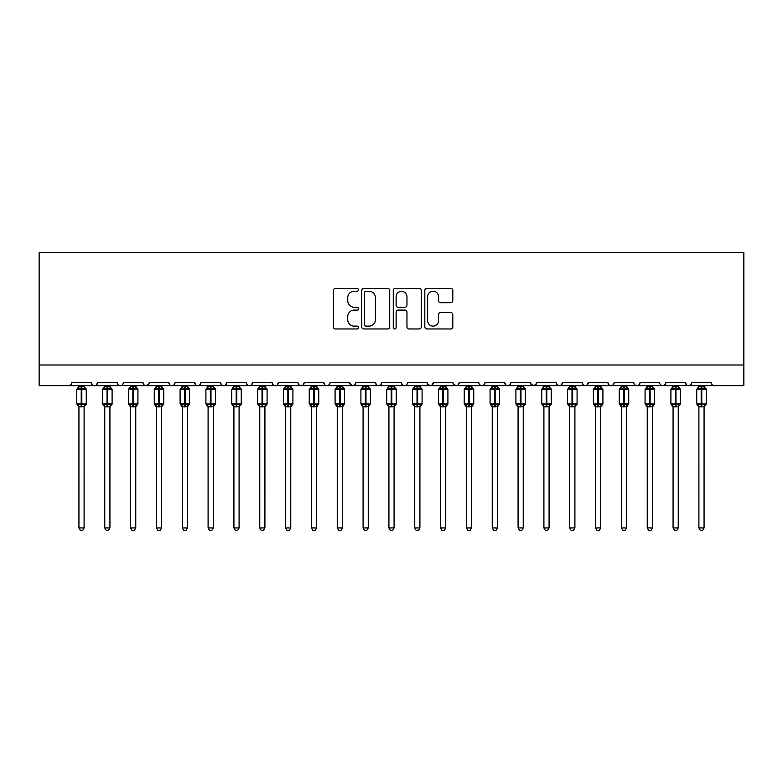 <?xml version="1.0" encoding="UTF-8"?>
<svg xmlns="http://www.w3.org/2000/svg" width="783" height="783" viewBox="0 0 783 783"><rect width="100%" height="100%" fill="white"/><g stroke="black" fill="none" stroke-linecap="round" stroke-linejoin="round"><path stroke-width="1.17" d="M358.438 289.818A1.419 1.419 0 0 0 357.019 288.398L335.467 288.398A2.026 2.026 0 0 0 333.431 290.424L333.431 326.942A2.026 2.026 0 0 0 335.467 328.968L357.019 328.968A1.419 1.419 0 0 0 358.438 327.548A1.419 1.419 0 0 0 357.019 326.129L354.229 326.129A6.489 6.489 0 0 1 347.74 319.64L347.74 316.596A6.489 6.489 0 0 1 354.229 310.097L357.019 310.097A1.419 1.419 0 0 0 358.438 308.678A1.419 1.419 0 0 0 357.019 307.259L354.229 307.259A6.489 6.489 0 0 1 347.74 300.77L347.74 297.726A6.489 6.489 0 0 1 354.229 291.237L357.019 291.237A1.419 1.419 0 0 0 358.438 289.818M450.783 302.698A2.026 2.026 0 0 0 452.809 300.672L452.809 290.424A2.026 2.026 0 0 0 450.783 288.398L426.843 288.398A2.026 2.026 0 0 0 424.817 290.424L424.817 326.942A2.026 2.026 0 0 0 426.843 328.968L450.783 328.968A2.026 2.026 0 0 0 452.809 326.942L452.809 314.56A2.026 2.026 0 0 0 450.783 312.534L440.535 312.534A2.026 2.026 0 0 0 438.509 314.56L438.509 320.697A5.422 5.422 0 0 1 433.087 326.129A5.422 5.422 0 0 1 427.655 320.697L427.655 296.659A5.422 5.422 0 0 1 433.087 291.237A5.422 5.422 0 0 1 438.509 296.659L438.509 300.672A2.026 2.026 0 0 0 440.535 302.698L450.783 302.698M39.15 364.995L743.85 364.995L743.85 252.371L39.15 252.371L39.15 385.667L68.601 385.667C70.245 385.716 71.273 384.688 71.703 382.564L91.327 382.564L92.463 384.962M389.728 290.424A2.026 2.026 0 0 0 387.693 288.398L363.762 288.398A2.026 2.026 0 0 0 361.736 290.424L361.736 326.942A2.026 2.026 0 0 0 363.762 328.968L387.693 328.968A2.026 2.026 0 0 0 389.728 326.942L389.728 290.424M395.307 288.398L419.238 288.398A2.026 2.026 0 0 1 421.264 290.424L421.264 326.942A2.026 2.026 0 0 1 419.238 328.968L409 328.968A2.026 2.026 0 0 1 406.964 326.942L406.964 312.133A2.026 2.026 0 0 0 404.938 310.097L398.146 310.097A2.026 2.026 0 0 0 396.11 312.133L396.11 327.548A1.419 1.419 0 0 1 394.691 328.968A1.419 1.419 0 0 1 393.272 327.548L393.272 290.424A2.026 2.026 0 0 1 395.307 288.398M68.601 385.667C70.245 385.716 71.273 384.688 71.703 382.564A3.103 3.103 0 0 1 68.601 385.667L94.43 385.667C92.785 385.716 91.758 384.688 91.327 382.564A3.103 3.103 0 0 0 94.43 385.667A3.103 3.103 0 0 0 97.532 382.564L117.166 382.564A3.103 3.103 0 0 0 120.259 385.667A3.103 3.103 0 0 0 123.362 382.564L142.995 382.564A3.103 3.103 0 0 0 146.098 385.667A3.103 3.103 0 0 0 149.191 382.564L168.825 382.564A3.103 3.103 0 0 0 171.927 385.667A3.103 3.103 0 0 0 175.03 382.564L194.664 382.564A3.103 3.103 0 0 0 197.756 385.667A3.103 3.103 0 0 0 200.859 382.564L220.493 382.564A3.103 3.103 0 0 0 223.595 385.667A3.103 3.103 0 0 0 226.688 382.564L246.322 382.564A3.103 3.103 0 0 0 249.425 385.667A3.103 3.103 0 0 0 252.527 382.564L272.151 382.564A3.103 3.103 0 0 0 275.254 385.667A3.103 3.103 0 0 0 278.356 382.564L297.99 382.564A3.103 3.103 0 0 0 301.083 385.667A3.103 3.103 0 0 0 304.186 382.564L323.819 382.564A3.103 3.103 0 0 0 326.922 385.667A3.103 3.103 0 0 0 330.015 382.564L349.649 382.564A3.103 3.103 0 0 0 352.751 385.667A3.103 3.103 0 0 0 355.854 382.564L375.488 382.564A3.103 3.103 0 0 0 378.581 385.667A3.103 3.103 0 0 0 381.683 382.564L401.317 382.564A3.103 3.103 0 0 0 404.419 385.667A3.103 3.103 0 0 0 407.512 382.564L427.146 382.564A3.103 3.103 0 0 0 430.249 385.667A3.103 3.103 0 0 0 433.351 382.564L452.985 382.564A3.103 3.103 0 0 0 456.078 385.667A3.103 3.103 0 0 0 459.181 382.564L478.814 382.564A3.103 3.103 0 0 0 481.917 385.667A3.103 3.103 0 0 0 485.01 382.564L504.644 382.564A3.103 3.103 0 0 0 507.746 385.667A3.103 3.103 0 0 0 510.849 382.564L530.473 382.564A3.103 3.103 0 0 0 533.575 385.667A3.103 3.103 0 0 0 536.678 382.564L556.312 382.564A3.103 3.103 0 0 0 559.405 385.667A3.103 3.103 0 0 0 562.507 382.564L582.141 382.564A3.103 3.103 0 0 0 585.244 385.667A3.103 3.103 0 0 0 588.336 382.564L607.97 382.564A3.103 3.103 0 0 0 611.073 385.667A3.103 3.103 0 0 0 614.175 382.564L633.809 382.564A3.103 3.103 0 0 0 636.902 385.667A3.103 3.103 0 0 0 640.005 382.564L659.638 382.564A3.103 3.103 0 0 0 662.741 385.667A3.103 3.103 0 0 0 665.834 382.564L685.468 382.564A3.103 3.103 0 0 0 688.57 385.667A3.103 3.103 0 0 0 691.673 382.564L711.297 382.564A3.103 3.103 0 0 0 714.399 385.667C712.755 385.716 711.727 384.688 711.297 382.564M691.673 382.564L691.095 384.365M96.397 384.962L97.532 382.564C97.112 384.688 96.074 385.716 94.43 385.667L688.57 385.667C686.926 385.716 685.888 384.688 685.468 382.564L686.603 384.962M665.834 382.564L664.708 384.962L662.741 385.667L660.744 384.933M640.005 382.564L638.869 384.962L636.902 385.667L634.905 384.933M614.175 382.564L613.598 384.365M613.069 384.933L611.073 385.667C609.428 385.716 608.391 384.688 607.97 382.564L609.105 384.962M588.336 382.564L587.211 384.962M587.24 384.933L585.244 385.667C583.599 385.716 582.562 384.688 582.141 382.564L583.276 384.962M562.507 382.564L561.372 384.962M561.401 384.933L559.405 385.667C557.76 385.716 556.733 384.688 556.312 382.564L556.889 384.365M536.678 382.564L535.543 384.962M530.473 382.564L531.608 384.962M504.644 382.564L505.779 384.962L507.746 385.667L509.743 384.933M485.01 382.564L483.874 384.962L481.917 385.667L479.92 384.933M453.318 383.964L456.078 385.667C457.722 385.716 458.76 384.688 459.181 382.564L458.045 384.962M433.351 382.564L432.216 384.962M427.146 382.564L428.281 384.962M401.317 382.564L402.452 384.962M381.683 382.564L380.548 384.962M375.488 382.564L376.613 384.962M355.854 382.564L354.719 384.962M349.649 382.564L350.784 384.962M328.919 384.933L326.922 385.667C325.278 385.716 324.24 384.688 323.819 382.564L324.955 384.962M299.096 384.933L301.083 385.667C302.727 385.716 303.765 384.688 304.186 382.564L303.05 384.962M272.151 382.564C272.582 384.688 273.61 385.716 275.254 385.667C276.898 385.716 277.936 384.688 278.356 382.564L277.221 384.962M246.322 382.564C246.743 384.688 247.78 385.716 249.425 385.667C251.069 385.716 252.097 384.688 252.527 382.564L251.392 384.962M221.599 384.933L223.595 385.667C225.24 385.716 226.267 384.688 226.688 382.564L225.563 384.962M220.493 382.564L221.628 384.962M195.789 384.962L194.664 382.564C195.084 384.688 196.112 385.716 197.756 385.667C199.401 385.716 200.438 384.688 200.859 382.564L199.724 384.962M169.96 384.962L168.825 382.564C169.245 384.688 170.283 385.716 171.927 385.667C173.572 385.716 174.609 384.688 175.03 382.564L173.895 384.962M148.858 383.964L146.098 385.667C144.454 385.716 143.416 384.688 142.995 382.564L144.131 384.962M743.85 364.995L743.85 385.667L688.57 385.667L690.567 384.933M117.166 382.564C117.587 384.688 118.615 385.716 120.259 385.667C121.903 385.716 122.941 384.688 123.362 382.564M349.991 383.964L352.751 385.667L354.748 384.933M376.584 384.933L378.581 385.667L380.577 384.933M402.423 384.933L404.419 385.667C406.064 385.716 407.091 384.688 407.512 382.564M427.489 383.964L430.249 385.667L432.245 384.933M530.815 383.964L533.575 385.667L536.345 383.964M365.994 291.237A1.419 1.419 0 0 0 364.575 292.656L364.575 324.71A1.419 1.419 0 0 0 365.994 326.129L368.93 326.129A6.489 6.489 0 0 0 375.429 319.64L375.429 297.726A6.489 6.489 0 0 0 368.93 291.237L365.994 291.237M406.964 296.767A5.422 5.422 0 0 0 401.542 291.335A5.422 5.422 0 0 0 396.11 296.767L396.11 305.233A2.026 2.026 0 0 0 398.146 307.259L404.938 307.259A2.026 2.026 0 0 0 406.964 305.233L406.964 296.767M78.936 527.948L84.094 527.948L82.548 530.629L80.483 530.629L78.936 527.948L78.936 406.661A2.271 2.163 180 0 0 77.742 404.762L78.183 404.106L81.207 404.831L81.207 403.901L81.823 403.901L81.823 388.505L84.848 389.229L85.592 388.466A1.037 1.037 0 0 1 86.267 389.435L76.763 389.435L76.763 403.901L81.207 403.901L81.207 388.505L78.183 389.229L77.742 388.564A2.271 2.163 -0 0 0 78.936 386.655L84.104 386.763L84.094 385.667M84.094 527.948L84.104 406.563L81.207 406.876L81.207 404.831L81.823 404.831L81.823 403.901L86.267 403.901A1.037 1.037 0 0 1 85.592 404.87L84.094 407.003M84.094 406.671L84.094 406.661A2.271 2.163 180 0 1 85.288 404.762L84.848 404.106L81.823 404.831L81.823 406.876M81.207 406.876L78.936 406.661M78.936 385.667L78.936 386.675M78.926 386.763L78.183 389.229L78.926 386.763M84.848 389.229L84.104 386.763M84.104 406.563L84.848 404.106M78.926 406.563L78.183 404.106M104.765 527.948L109.933 527.948L108.377 530.629L106.312 530.629L104.765 527.948L104.765 406.661A2.271 2.163 180 0 0 103.571 404.762L104.012 404.106L107.036 404.831L107.036 403.901L107.653 403.901L107.653 388.505L110.677 389.229L111.421 388.466A1.037 1.037 0 0 1 112.096 389.435L102.593 389.435L102.593 403.901L107.036 403.901L107.036 388.505L104.012 389.229L103.571 388.564A2.271 2.163 -0 0 0 104.765 386.655L109.933 386.763L109.933 385.667M109.933 527.948L109.933 406.563L107.036 406.876L107.036 404.831L107.653 404.831L107.653 403.901L112.096 403.901A1.037 1.037 0 0 1 111.421 404.87L109.933 407.003M109.933 406.671L109.933 406.661A2.271 2.163 180 0 1 111.127 404.762L110.677 404.106L107.653 404.831L107.653 406.876M107.036 406.876L104.765 406.661M104.765 385.667L104.765 386.675M104.765 386.763L104.012 389.229L104.765 386.763M110.677 389.229L109.933 386.763M109.933 406.563L110.677 404.106M104.765 406.563L104.012 404.106M130.595 527.948L135.762 527.948L134.206 530.629L132.151 530.629L130.595 527.948L130.595 406.661A2.271 2.163 180 0 0 129.401 404.762L129.851 404.106L132.865 404.831L132.865 403.901L133.492 403.901L133.492 388.505L136.516 389.229L137.25 388.466A1.037 1.037 0 0 1 137.935 389.435L128.422 389.435L128.422 403.901L132.865 403.901L132.865 388.505L129.851 389.229L129.401 388.564A2.271 2.163 -0 0 0 130.595 386.655L135.762 386.763L135.762 385.667M135.762 527.948L135.762 406.563L132.865 406.876L132.865 404.831L133.492 404.831L133.492 403.901L137.935 403.901A1.037 1.037 0 0 1 137.25 404.87L135.762 407.003M135.762 406.671L135.762 406.661A2.271 2.163 180 0 1 136.956 404.762L136.516 404.106L133.492 404.831L133.492 406.876M132.865 406.876L130.595 406.661M130.595 385.667L130.595 386.675M130.595 386.763L129.851 389.229L130.595 386.763M136.516 389.229L135.762 386.763M135.762 406.563L136.516 404.106M130.595 406.563L129.851 404.106M156.424 527.948L161.592 527.948L160.045 530.629L157.98 530.629L156.424 527.948L156.424 406.661A2.271 2.163 180 0 0 155.23 404.762L155.68 404.106L158.704 404.831L158.704 403.901L159.321 403.901L159.321 388.505L162.345 389.229L163.089 388.466A1.037 1.037 0 0 1 163.764 389.435L154.261 389.435L154.261 403.901L158.704 403.901L158.704 388.505L155.68 389.229L155.23 388.564A2.271 2.163 -0 0 0 156.424 386.655L161.592 386.763L161.592 385.667M161.592 527.948L161.592 406.563L158.704 406.876L158.704 404.831L159.321 404.831L159.321 403.901L163.764 403.901A1.037 1.037 0 0 1 163.089 404.87L161.592 407.003M161.592 406.671L161.592 406.661A2.271 2.163 180 0 1 162.786 404.762L162.345 404.106L159.321 404.831L159.321 406.876M158.704 406.876L156.424 406.661M156.424 385.667L156.424 386.675M156.424 386.763L155.68 389.229L156.424 386.763M162.345 389.229L161.592 386.763M161.592 406.563L162.345 404.106M156.424 406.563L155.68 404.106M182.263 527.948L187.431 527.948L185.874 530.629L183.809 530.629L182.263 527.948L182.263 406.661A2.271 2.163 180 0 0 181.069 404.762L181.509 404.106L184.534 404.831L184.534 403.901L185.15 403.901L185.15 388.505L188.174 389.229L188.918 388.466A1.037 1.037 0 0 1 189.594 389.435L180.09 389.435L180.09 403.901L184.534 403.901L184.534 388.505L181.509 389.229L181.069 388.564A2.271 2.163 -0 0 0 182.263 386.655L187.431 386.763L187.431 385.667M187.431 527.948L187.431 406.563L184.534 406.876L184.534 404.831L185.15 404.831L185.15 403.901L189.594 403.901A1.037 1.037 0 0 1 188.918 404.87L187.431 407.003M187.431 406.671L187.431 406.661A2.271 2.163 180 0 1 188.625 404.762L188.174 404.106L185.15 404.831L185.15 406.876M184.534 406.876L182.263 406.661M182.263 385.667L182.263 386.675M182.263 386.763L181.509 389.229L182.263 386.763M188.174 389.229L187.431 386.763M187.431 406.563L188.174 404.106M182.263 406.563L181.509 404.106M208.092 527.948L213.26 527.948L211.704 530.629L209.638 530.629L208.092 527.948L208.092 406.661A2.271 2.163 180 0 0 206.898 404.762L207.338 404.106L210.363 404.831L210.363 403.901L210.989 403.901L210.989 388.505L214.004 389.229L214.748 388.466A1.037 1.037 0 0 1 215.433 389.435L205.919 389.435L205.919 403.901L210.363 403.901L210.363 388.505L207.338 389.229L206.898 388.564A2.271 2.163 -0 0 0 208.092 386.655L213.26 386.763L213.26 385.667M213.26 527.948L213.26 406.563L210.363 406.876L210.363 404.831L210.989 404.831L210.989 403.901L215.433 403.901A1.037 1.037 0 0 1 214.748 404.87L213.26 407.003M213.26 406.671L213.26 406.661A2.271 2.163 180 0 1 214.454 404.762L214.004 404.106L210.989 404.831L210.989 406.876M210.363 406.876L208.092 406.661M208.092 385.667L208.092 386.675M208.092 386.763L207.338 389.229L208.092 386.763M214.004 389.229L213.26 386.763M213.26 406.563L214.004 404.106M208.092 406.563L207.338 404.106M233.921 527.948L239.089 527.948L237.543 530.629L235.477 530.629L233.921 527.948L233.921 406.661A2.271 2.163 180 0 0 232.727 404.762L233.177 404.106L236.202 404.831L236.202 403.901L236.818 403.901L236.818 388.505L239.843 389.229L240.587 388.466A1.037 1.037 0 0 1 241.262 389.435L231.758 389.435L231.758 403.901L236.202 403.901L236.202 388.505L233.177 389.229L232.727 388.564A2.271 2.163 -0 0 0 233.921 386.655L239.089 386.763L239.089 385.667M239.089 527.948L239.089 406.563L236.202 406.876L236.202 404.831L236.818 404.831L236.818 403.901L241.262 403.901A1.037 1.037 0 0 1 240.587 404.87L239.089 407.003M239.089 406.671L239.089 406.661A2.271 2.163 180 0 1 240.283 404.762L239.843 404.106L236.818 404.831L236.818 406.876M236.202 406.876L233.921 406.661M233.921 385.667L233.921 386.675M233.921 386.763L233.177 389.229L233.921 386.763M239.843 389.229L239.089 386.763M239.089 406.563L239.843 404.106M233.921 406.563L233.177 404.106M259.76 527.948L264.918 527.948L263.372 530.629L261.307 530.629L259.76 527.948L259.76 406.661A2.271 2.163 180 0 0 258.566 404.762L259.007 404.106L262.031 404.831L262.031 403.901L262.648 403.901L262.648 388.505L265.672 389.229L266.416 388.466A1.037 1.037 0 0 1 267.091 389.435L257.587 389.435L257.587 403.901L262.031 403.901L262.031 388.505L259.007 389.229L258.566 388.564A2.271 2.163 -0 0 0 259.76 386.655L264.928 386.763L264.918 385.667M264.918 527.948L264.928 406.563L262.031 406.876L262.031 404.831L262.648 404.831L262.648 403.901L267.091 403.901A1.037 1.037 0 0 1 266.416 404.87L264.918 407.003M264.918 406.671L264.918 406.661A2.271 2.163 180 0 1 266.112 404.762L265.672 404.106L262.648 404.831L262.648 406.876M262.031 406.876L259.76 406.661M259.76 385.667L259.76 386.675M259.75 386.763L259.007 389.229L259.75 386.763M265.672 389.229L264.928 386.763M264.928 406.563L265.672 404.106M259.75 406.563L259.007 404.106M285.589 527.948L290.757 527.948L289.201 530.629L287.136 530.629L285.589 527.948L285.589 406.661A2.271 2.163 180 0 0 284.395 404.762L284.836 404.106L287.86 404.831L287.86 403.901L288.477 403.901L288.477 388.505L291.501 389.229L292.245 388.466A1.037 1.037 0 0 1 292.92 389.435L283.417 389.435L283.417 403.901L287.86 403.901L287.86 388.505L284.836 389.229L284.395 388.564A2.271 2.163 -0 0 0 285.589 386.655L290.757 386.763L290.757 385.667M290.757 527.948L290.757 406.563L287.86 406.876L287.86 404.831L288.477 404.831L288.477 403.901L292.92 403.901A1.037 1.037 0 0 1 292.245 404.87L290.757 407.003M290.757 406.671L290.757 406.661A2.271 2.163 180 0 1 291.951 404.762L291.501 404.106L288.477 404.831L288.477 406.876M287.86 406.876L285.589 406.661M285.589 385.667L285.589 386.675M285.589 386.763L284.836 389.229L285.589 386.763M291.501 389.229L290.757 386.763M290.757 406.563L291.501 404.106M285.589 406.563L284.836 404.106M311.419 527.948L316.586 527.948L315.04 530.629L312.975 530.629L311.419 527.948L311.419 406.661A2.271 2.163 180 0 0 310.225 404.762L310.675 404.106L313.689 404.831L313.689 403.901L314.316 403.901L314.316 388.505L317.34 389.229L318.074 388.466A1.037 1.037 0 0 1 318.759 389.435L309.246 389.435L309.246 403.901L313.689 403.901L313.689 388.505L310.675 389.229L310.225 388.564A2.271 2.163 -0 0 0 311.419 386.655L316.586 386.763L316.586 385.667M316.586 527.948L316.586 406.563L313.689 406.876L313.689 404.831L314.316 404.831L314.316 403.901L318.759 403.901A1.037 1.037 0 0 1 318.074 404.87L316.586 407.003M316.586 406.671L316.586 406.661A2.271 2.163 180 0 1 317.781 404.762L317.34 404.106L314.316 404.831L314.316 406.876M313.689 406.876L311.419 406.661M311.419 385.667L311.419 386.675M311.419 386.763L310.675 389.229L311.419 386.763M317.34 389.229L316.586 386.763M316.586 406.563L317.34 404.106M311.419 406.563L310.675 404.106M337.248 527.948L342.416 527.948L340.869 530.629L338.804 530.629L337.248 527.948L337.248 406.661A2.271 2.163 180 0 0 336.064 404.762L336.504 404.106L339.528 404.831L339.528 403.901L340.145 403.901L340.145 388.505L343.169 389.229L343.913 388.466A1.037 1.037 0 0 1 344.589 389.435L335.085 389.435L335.085 403.901L339.528 403.901L339.528 388.505L336.504 389.229L336.064 388.564A2.271 2.163 -0 0 0 337.248 386.655L342.425 386.763L342.416 385.667M342.416 527.948L342.425 406.563L339.528 406.876L339.528 404.831L340.145 404.831L340.145 403.901L344.589 403.901A1.037 1.037 0 0 1 343.913 404.87L342.416 407.003M342.416 406.671L342.416 406.661A2.271 2.163 180 0 1 343.61 404.762L343.169 404.106L340.145 404.831L340.145 406.876M339.528 406.876L337.248 406.661M337.248 385.667L337.248 386.675M337.248 386.763L336.504 389.229L337.248 386.763M343.169 389.229L342.425 386.763M342.425 406.563L343.169 404.106M337.248 406.563L336.504 404.106M363.087 527.948L368.255 527.948L366.698 530.629L364.633 530.629L363.087 527.948L363.087 406.661A2.271 2.163 180 0 0 361.893 404.762L362.333 404.106L365.358 404.831L365.358 403.901L365.974 403.901L365.974 388.505L368.999 389.229L369.742 388.466A1.037 1.037 0 0 1 370.418 389.435L360.914 389.435L360.914 403.901L365.358 403.901L365.358 388.505L362.333 389.229L361.893 388.564A2.271 2.163 -0 0 0 363.087 386.655L368.255 386.763L368.255 385.667M368.255 527.948L368.255 406.563L365.358 406.876L365.358 404.831L365.974 404.831L365.974 403.901L370.418 403.901A1.037 1.037 0 0 1 369.742 404.87L368.255 407.003M368.255 406.671L368.255 406.661A2.271 2.163 180 0 1 369.449 404.762L368.999 404.106L365.974 404.831L365.974 406.876M365.358 406.876L363.087 406.661M363.087 385.667L363.087 386.675M363.087 386.763L362.333 389.229L363.087 386.763M368.999 389.229L368.255 386.763M368.255 406.563L368.999 404.106M363.087 406.563L362.333 404.106M388.916 527.948L394.084 527.948L392.528 530.629L390.472 530.629L388.916 527.948L388.916 406.661A2.271 2.163 180 0 0 387.722 404.762L388.162 404.106L391.187 404.831L391.187 403.901L391.813 403.901L391.813 388.505L394.838 389.229L395.572 388.466A1.037 1.037 0 0 1 396.257 389.435L386.743 389.435L386.743 403.901L391.187 403.901L391.187 388.505L388.162 389.229L387.722 388.564A2.271 2.163 -0 0 0 388.916 386.655L394.084 386.763L394.084 385.667M394.084 527.948L394.084 406.563L391.187 406.876L391.187 404.831L391.813 404.831L391.813 403.901L396.257 403.901A1.037 1.037 0 0 1 395.572 404.87L394.084 407.003M394.084 406.671L394.084 406.661A2.271 2.163 180 0 1 395.278 404.762L394.838 404.106L391.813 404.831L391.813 406.876M391.187 406.876L388.916 406.661M388.916 385.667L388.916 386.675M388.916 386.763L388.162 389.229L388.916 386.763M394.838 389.229L394.084 386.763M394.084 406.563L394.838 404.106M388.916 406.563L388.162 404.106M414.745 527.948L419.913 527.948L418.367 530.629L416.302 530.629L414.745 527.948L414.745 406.661A2.271 2.163 180 0 0 413.551 404.762L414.001 404.106L417.026 404.831L417.026 403.901L417.642 403.901L417.642 388.505L420.667 389.229L421.411 388.466A1.037 1.037 0 0 1 422.086 389.435L412.582 389.435L412.582 403.901L417.026 403.901L417.026 388.505L414.001 389.229L413.551 388.564A2.271 2.163 -0 0 0 414.745 386.655L419.913 386.763L419.913 385.667M419.913 527.948L419.913 406.563L417.026 406.876L417.026 404.831L417.642 404.831L417.642 403.901L422.086 403.901A1.037 1.037 0 0 1 421.411 404.87L419.913 407.003M419.913 406.671L419.913 406.661A2.271 2.163 180 0 1 421.107 404.762L420.667 404.106L417.642 404.831L417.642 406.876M417.026 406.876L414.745 406.661M414.745 385.667L414.745 386.675M414.745 386.763L414.001 389.229L414.745 386.763M420.667 389.229L419.913 386.763M419.913 406.563L420.667 404.106M414.745 406.563L414.001 404.106M440.584 527.948L445.752 527.948L444.196 530.629L442.131 530.629L440.584 527.948L440.584 406.661A2.271 2.163 180 0 0 439.39 404.762L439.831 404.106L442.855 404.831L442.855 403.901L443.472 403.901L443.472 388.505L446.496 389.229L447.24 388.466A1.037 1.037 0 0 1 447.915 389.435L438.411 389.435L438.411 403.901L442.855 403.901L442.855 388.505L439.831 389.229L439.39 388.564A2.271 2.163 -0 0 0 440.584 386.655L445.752 386.763L445.752 385.667M445.752 527.948L445.752 406.563L442.855 406.876L442.855 404.831L443.472 404.831L443.472 403.901L447.915 403.901A1.037 1.037 0 0 1 447.24 404.87L445.752 407.003M445.752 406.671L445.752 406.661A2.271 2.163 180 0 1 446.936 404.762L446.496 404.106L443.472 404.831L443.472 406.876M442.855 406.876L440.584 406.661M440.584 385.667L440.584 386.675M440.575 386.763L439.831 389.229L440.575 386.763M446.496 389.229L445.752 386.763M445.752 406.563L446.496 404.106M440.575 406.563L439.831 404.106M466.414 527.948L471.581 527.948L470.025 530.629L467.96 530.629L466.414 527.948L466.414 406.661A2.271 2.163 180 0 0 465.219 404.762L465.66 404.106L468.684 404.831L468.684 403.901L469.311 403.901L469.311 388.505L472.325 389.229L473.069 388.466A1.037 1.037 0 0 1 473.754 389.435L464.241 389.435L464.241 403.901L468.684 403.901L468.684 388.505L465.66 389.229L465.219 388.564A2.271 2.163 -0 0 0 466.414 386.655L471.581 386.763L471.581 385.667M471.581 527.948L471.581 406.563L468.684 406.876L468.684 404.831L469.311 404.831L469.311 403.901L473.754 403.901A1.037 1.037 0 0 1 473.069 404.87L471.581 407.003M471.581 406.671L471.581 406.661A2.271 2.163 180 0 1 472.775 404.762L472.325 404.106L469.311 404.831L469.311 406.876M468.684 406.876L466.414 406.661M466.414 385.667L466.414 386.675M466.414 386.763L465.66 389.229L466.414 386.763M472.325 389.229L471.581 386.763M471.581 406.563L472.325 404.106M466.414 406.563L465.66 404.106M492.243 527.948L497.411 527.948L495.864 530.629L493.799 530.629L492.243 527.948L492.243 406.661A2.271 2.163 180 0 0 491.049 404.762L491.499 404.106L494.523 404.831L494.523 403.901L495.14 403.901L495.14 388.505L498.164 389.229L498.908 388.466A1.037 1.037 0 0 1 499.583 389.435L490.08 389.435L490.08 403.901L494.523 403.901L494.523 388.505L491.499 389.229L491.049 388.564A2.271 2.163 -0 0 0 492.243 386.655L497.411 386.763L497.411 385.667M497.411 527.948L497.411 406.563L494.523 406.876L494.523 404.831L495.14 404.831L495.14 403.901L499.583 403.901A1.037 1.037 0 0 1 498.908 404.87L497.411 407.003M497.411 406.671L497.411 406.661A2.271 2.163 180 0 1 498.605 404.762L498.164 404.106L495.14 404.831L495.14 406.876M494.523 406.876L492.243 406.661M492.243 385.667L492.243 386.675M492.243 386.763L491.499 389.229L492.243 386.763M498.164 389.229L497.411 386.763M497.411 406.563L498.164 404.106M492.243 406.563L491.499 404.106M518.082 527.948L523.24 527.948L521.693 530.629L519.628 530.629L518.082 527.948L518.082 406.661A2.271 2.163 180 0 0 516.888 404.762L517.328 404.106L520.352 404.831L520.352 403.901L520.969 403.901L520.969 388.505L523.993 389.229L524.737 388.466A1.037 1.037 0 0 1 525.413 389.435L515.909 389.435L515.909 403.901L520.352 403.901L520.352 388.505L517.328 389.229L516.888 388.564A2.271 2.163 -0 0 0 518.082 386.655L523.25 386.763L523.24 385.667M523.24 527.948L523.25 406.563L520.352 406.876L520.352 404.831L520.969 404.831L520.969 403.901L525.413 403.901A1.037 1.037 0 0 1 524.737 404.87L523.24 407.003M523.24 406.671L523.24 406.661A2.271 2.163 180 0 1 524.434 404.762L523.993 404.106L520.969 404.831L520.969 406.876M520.352 406.876L518.082 406.661M518.082 385.667L518.082 386.675M518.072 386.763L517.328 389.229L518.072 386.763M523.993 389.229L523.25 386.763M523.25 406.563L523.993 404.106M518.072 406.563L517.328 404.106M543.911 527.948L549.079 527.948L547.523 530.629L545.457 530.629L543.911 527.948L543.911 406.661A2.271 2.163 180 0 0 542.717 404.762L543.157 404.106L546.182 404.831L546.182 403.901L546.798 403.901L546.798 388.505L549.823 389.229L550.566 388.466A1.037 1.037 0 0 1 551.242 389.435L541.738 389.435L541.738 403.901L546.182 403.901L546.182 388.505L543.157 389.229L542.717 388.564A2.271 2.163 -0 0 0 543.911 386.655L549.079 386.763L549.079 385.667M549.079 527.948L549.079 406.563L546.182 406.876L546.182 404.831L546.798 404.831L546.798 403.901L551.242 403.901A1.037 1.037 0 0 1 550.566 404.87L549.079 407.003M549.079 406.671L549.079 406.661A2.271 2.163 180 0 1 550.273 404.762L549.823 404.106L546.798 404.831L546.798 406.876M546.182 406.876L543.911 406.661M543.911 385.667L543.911 386.675M543.911 386.763L543.157 389.229L543.911 386.763M549.823 389.229L549.079 386.763M549.079 406.563L549.823 404.106M543.911 406.563L543.157 404.106M569.74 527.948L574.908 527.948L573.362 530.629L571.296 530.629L569.74 527.948L569.74 406.661A2.271 2.163 180 0 0 568.546 404.762L568.996 404.106L572.011 404.831L572.011 403.901L572.637 403.901L572.637 388.505L575.662 389.229L576.396 388.466A1.037 1.037 0 0 1 577.081 389.435L567.567 389.435L567.567 403.901L572.011 403.901L572.011 388.505L568.996 389.229L568.546 388.564A2.271 2.163 -0 0 0 569.74 386.655L574.908 386.763L574.908 385.667M574.908 527.948L574.908 406.563L572.011 406.876L572.011 404.831L572.637 404.831L572.637 403.901L577.081 403.901A1.037 1.037 0 0 1 576.396 404.87L574.908 407.003M574.908 406.671L574.908 406.661A2.271 2.163 180 0 1 576.102 404.762L575.662 404.106L572.637 404.831L572.637 406.876M572.011 406.876L569.74 406.661M569.74 385.667L569.74 386.675M569.74 386.763L568.996 389.229L569.74 386.763M575.662 389.229L574.908 386.763M574.908 406.563L575.662 404.106M569.74 406.563L568.996 404.106M595.569 527.948L600.737 527.948L599.191 530.629L597.126 530.629L595.569 527.948L595.569 406.661A2.271 2.163 180 0 0 594.375 404.762L594.826 404.106L597.85 404.831L597.85 403.901L598.466 403.901L598.466 388.505L601.491 389.229L602.235 388.466A1.037 1.037 0 0 1 602.91 389.435L593.406 389.435L593.406 403.901L597.85 403.901L597.85 388.505L594.826 389.229L594.375 388.564A2.271 2.163 -0 0 0 595.569 386.655L600.737 386.763L600.737 385.667M600.737 527.948L600.737 406.563L597.85 406.876L597.85 404.831L598.466 404.831L598.466 403.901L602.91 403.901A1.037 1.037 0 0 1 602.235 404.87L600.737 407.003M600.737 406.671L600.737 406.661A2.271 2.163 180 0 1 601.931 404.762L601.491 404.106L598.466 404.831L598.466 406.876M597.85 406.876L595.569 406.661M595.569 385.667L595.569 386.675M595.569 386.763L594.826 389.229L595.569 386.763M601.491 389.229L600.737 386.763M600.737 406.563L601.491 404.106M595.569 406.563L594.826 404.106M621.408 527.948L626.576 527.948L625.02 530.629L622.955 530.629L621.408 527.948L621.408 406.661A2.271 2.163 180 0 0 620.214 404.762L620.655 404.106L623.679 404.831L623.679 403.901L624.296 403.901L624.296 388.505L627.32 389.229L628.064 388.466A1.037 1.037 0 0 1 628.739 389.435L619.236 389.435L619.236 403.901L623.679 403.901L623.679 388.505L620.655 389.229L620.214 388.564A2.271 2.163 -0 0 0 621.408 386.655L626.576 386.763L626.576 385.667M626.576 527.948L626.576 406.563L623.679 406.876L623.679 404.831L624.296 404.831L624.296 403.901L628.739 403.901A1.037 1.037 0 0 1 628.064 404.87L626.576 407.003M626.576 406.671L626.576 406.661A2.271 2.163 180 0 1 627.77 404.762L627.32 404.106L624.296 404.831L624.296 406.876M623.679 406.876L621.408 406.661M621.408 385.667L621.408 386.675M621.408 386.763L620.655 389.229L621.408 386.763M627.32 389.229L626.576 386.763M626.576 406.563L627.32 404.106M621.408 406.563L620.655 404.106M647.238 527.948L652.405 527.948L650.849 530.629L648.794 530.629L647.238 527.948L647.238 406.661A2.271 2.163 180 0 0 646.044 404.762L646.484 404.106L649.508 404.831L649.508 403.901L650.135 403.901L650.135 388.505L653.149 389.229L653.893 388.466A1.037 1.037 0 0 1 654.578 389.435L645.065 389.435L645.065 403.901L649.508 403.901L649.508 388.505L646.484 389.229L646.044 388.564A2.271 2.163 -0 0 0 647.238 386.655L652.405 386.763L652.405 385.667M652.405 527.948L652.405 406.563L649.508 406.876L649.508 404.831L650.135 404.831L650.135 403.901L654.578 403.901A1.037 1.037 0 0 1 653.893 404.87L652.405 407.003M652.405 406.671L652.405 406.661A2.271 2.163 180 0 1 653.599 404.762L653.149 404.106L650.135 404.831L650.135 406.876M649.508 406.876L647.238 406.661M647.238 385.667L647.238 386.675M647.238 386.763L646.484 389.229L647.238 386.763M653.149 389.229L652.405 386.763M652.405 406.563L653.149 404.106M647.238 406.563L646.484 404.106M673.067 527.948L678.235 527.948L676.688 530.629L674.623 530.629L673.067 527.948L673.067 406.661A2.271 2.163 180 0 0 671.873 404.762L672.323 404.106L675.347 404.831L675.347 403.901L675.964 403.901L675.964 388.505L678.988 389.229L679.732 388.466A1.037 1.037 0 0 1 680.407 389.435L670.904 389.435L670.904 403.901L675.347 403.901L675.347 388.505L672.323 389.229L671.873 388.564A2.271 2.163 -0 0 0 673.067 386.655L678.235 386.763L678.235 385.667M678.235 527.948L678.235 406.563L675.347 406.876L675.347 404.831L675.964 404.831L675.964 403.901L680.407 403.901A1.037 1.037 0 0 1 679.732 404.87L678.235 407.003M678.235 406.671L678.235 406.661A2.271 2.163 180 0 1 679.429 404.762L678.988 404.106L675.964 404.831L675.964 406.876M675.347 406.876L673.067 406.661M673.067 385.667L673.067 386.675M673.067 386.763L672.323 389.229L673.067 386.763M678.988 389.229L678.235 386.763M678.235 406.563L678.988 404.106M673.067 406.563L672.323 404.106M698.906 527.948L704.064 527.948L702.517 530.629L700.452 530.629L698.906 527.948L698.906 406.661A2.271 2.163 180 0 0 697.712 404.762L698.152 404.106L701.177 404.831L701.177 403.901L701.793 403.901L701.793 388.505L704.817 389.229L705.561 388.466A1.037 1.037 0 0 1 706.237 389.435L696.733 389.435L696.733 403.901L701.177 403.901L701.177 388.505L698.152 389.229L697.712 388.564A2.271 2.163 -0 0 0 698.906 386.655L704.074 386.763L704.064 385.667M704.064 527.948L704.074 406.563L701.177 406.876L701.177 404.831L701.793 404.831L701.793 403.901L706.237 403.901A1.037 1.037 0 0 1 705.561 404.87L704.064 407.003M704.064 406.671L704.064 406.661A2.271 2.163 180 0 1 705.258 404.762L704.817 404.106L701.793 404.831L701.793 406.876M701.177 406.876L698.906 406.661M698.906 385.667L698.906 386.675M698.896 386.763L698.152 389.229L698.896 386.763M704.817 389.229L704.074 386.763M704.074 406.563L704.817 404.106M698.896 406.563L698.152 404.106M81.823 386.459L81.823 388.505L81.207 388.505L81.207 386.459M85.288 388.564A2.271 2.163 -0 0 1 84.094 386.655M107.653 386.459L107.653 388.505L107.036 388.505L107.036 386.459M111.127 388.564A2.271 2.163 -0 0 1 109.933 386.655M133.492 386.459L133.492 388.505L132.865 388.505L132.865 386.459M136.956 388.564A2.271 2.163 -0 0 1 135.762 386.655M159.321 386.459L159.321 388.505L158.704 388.505L158.704 386.459M162.786 388.564A2.271 2.163 -0 0 1 161.592 386.655M185.15 386.459L185.15 388.505L184.534 388.505L184.534 386.459M188.625 388.564A2.271 2.163 -0 0 1 187.431 386.655M210.989 386.459L210.989 388.505L210.363 388.505L210.363 386.459M214.454 388.564A2.271 2.163 -0 0 1 213.26 386.655M236.818 386.459L236.818 388.505L236.202 388.505L236.202 386.459M240.283 388.564A2.271 2.163 -0 0 1 239.089 386.655M262.648 386.459L262.648 388.505L262.031 388.505L262.031 386.459M266.112 388.564A2.271 2.163 -0 0 1 264.918 386.655M288.477 386.459L288.477 388.505L287.86 388.505L287.86 386.459M291.951 388.564A2.271 2.163 -0 0 1 290.757 386.655M314.316 386.459L314.316 388.505L313.689 388.505L313.689 386.459M317.781 388.564A2.271 2.163 -0 0 1 316.586 386.655M340.145 386.459L340.145 388.505L339.528 388.505L339.528 386.459M343.61 388.564A2.271 2.163 -0 0 1 342.416 386.655M365.974 386.459L365.974 388.505L365.358 388.505L365.358 386.459M369.449 388.564A2.271 2.163 -0 0 1 368.255 386.655M391.813 386.459L391.813 388.505L391.187 388.505L391.187 386.459M395.278 388.564A2.271 2.163 -0 0 1 394.084 386.655M417.642 386.459L417.642 388.505L417.026 388.505L417.026 386.459M421.107 388.564A2.271 2.163 -0 0 1 419.913 386.655M443.472 386.459L443.472 388.505L442.855 388.505L442.855 386.459M446.936 388.564A2.271 2.163 -0 0 1 445.752 386.655M469.311 386.459L469.311 388.505L468.684 388.505L468.684 386.459M472.775 388.564A2.271 2.163 -0 0 1 471.581 386.655M495.14 386.459L495.14 388.505L494.523 388.505L494.523 386.459M498.605 388.564A2.271 2.163 -0 0 1 497.411 386.655M520.969 386.459L520.969 388.505L520.352 388.505L520.352 386.459M524.434 388.564A2.271 2.163 -0 0 1 523.24 386.655M546.798 386.459L546.798 388.505L546.182 388.505L546.182 386.459M550.273 388.564A2.271 2.163 -0 0 1 549.079 386.655M572.637 386.459L572.637 388.505L572.011 388.505L572.011 386.459M576.102 388.564A2.271 2.163 -0 0 1 574.908 386.655M598.466 386.459L598.466 388.505L597.85 388.505L597.85 386.459M601.931 388.564A2.271 2.163 -0 0 1 600.737 386.655M624.296 386.459L624.296 388.505L623.679 388.505L623.679 386.459M627.77 388.564A2.271 2.163 -0 0 1 626.576 386.655M650.135 386.459L650.135 388.505L649.508 388.505L649.508 386.459M653.599 388.564A2.271 2.163 -0 0 1 652.405 386.655M675.964 386.459L675.964 388.505L675.347 388.505L675.347 386.459M679.429 388.564A2.271 2.163 -0 0 1 678.235 386.655M701.793 386.459L701.793 388.505L701.177 388.505L701.177 386.459M705.258 388.564A2.271 2.163 -0 0 1 704.064 386.655M86.267 403.901L86.267 389.435M78.936 407.003L76.763 403.901M78.936 386.332L76.763 389.435M85.592 388.466L84.094 386.332M112.096 403.901L112.096 389.435M104.765 407.003L102.593 403.901M104.765 386.332L102.593 389.435M111.421 388.466L109.933 386.332M137.935 403.901L137.935 389.435M130.595 407.003L128.422 403.901M130.595 386.332L128.422 389.435M137.25 388.466L135.762 386.332M163.764 403.901L163.764 389.435M156.424 407.003L154.261 403.901M156.424 386.332L154.261 389.435M163.089 388.466L161.592 386.332M189.594 403.901L189.594 389.435M182.263 407.003L180.09 403.901M182.263 386.332L180.09 389.435M188.918 388.466L187.431 386.332M215.433 403.901L215.433 389.435M208.092 407.003L205.919 403.901M208.092 386.332L205.919 389.435M214.748 388.466L213.26 386.332M241.262 403.901L241.262 389.435M233.921 407.003L231.758 403.901M233.921 386.332L231.758 389.435M240.587 388.466L239.089 386.332M267.091 403.901L267.091 389.435M259.76 407.003L257.587 403.901M259.76 386.332L257.587 389.435M266.416 388.466L264.918 386.332M292.92 403.901L292.92 389.435M285.589 407.003L283.417 403.901M285.589 386.332L283.417 389.435M292.245 388.466L290.757 386.332M318.759 403.901L318.759 389.435M311.419 407.003L309.246 403.901M311.419 386.332L309.246 389.435M318.074 388.466L316.586 386.332M344.589 403.901L344.589 389.435M337.248 407.003L335.085 403.901M337.248 386.332L335.085 389.435M343.913 388.466L342.416 386.332M370.418 403.901L370.418 389.435M363.087 407.003L360.914 403.901M363.087 386.332L360.914 389.435M369.742 388.466L368.255 386.332M396.257 403.901L396.257 389.435M388.916 407.003L386.743 403.901M388.916 386.332L386.743 389.435M395.572 388.466L394.084 386.332M422.086 403.901L422.086 389.435M414.745 407.003L412.582 403.901M414.745 386.332L412.582 389.435M421.411 388.466L419.913 386.332M447.915 403.901L447.915 389.435M440.584 407.003L438.411 403.901M440.584 386.332L438.411 389.435M447.24 388.466L445.752 386.332M473.754 403.901L473.754 389.435M466.414 407.003L464.241 403.901M466.414 386.332L464.241 389.435M473.069 388.466L471.581 386.332M499.583 403.901L499.583 389.435M492.243 407.003L490.08 403.901M492.243 386.332L490.08 389.435M498.908 388.466L497.411 386.332M525.413 403.901L525.413 389.435M518.082 407.003L515.909 403.901M518.082 386.332L515.909 389.435M524.737 388.466L523.24 386.332M551.242 403.901L551.242 389.435M543.911 407.003L541.738 403.901M543.911 386.332L541.738 389.435M550.566 388.466L549.079 386.332M577.081 403.901L577.081 389.435M569.74 407.003L567.567 403.901M569.74 386.332L567.567 389.435M576.396 388.466L574.908 386.332M602.91 403.901L602.91 389.435M595.569 407.003L593.406 403.901M595.569 386.332L593.406 389.435M602.235 388.466L600.737 386.332M628.739 403.901L628.739 389.435M621.408 407.003L619.236 403.901M621.408 386.332L619.236 389.435M628.064 388.466L626.576 386.332M654.578 403.901L654.578 389.435M647.238 407.003L645.065 403.901M647.238 386.332L645.065 389.435M653.893 388.466L652.405 386.332M680.407 403.901L680.407 389.435M673.067 407.003L670.904 403.901M673.067 386.332L670.904 389.435M679.732 388.466L678.235 386.332M706.237 403.901L706.237 389.435M698.906 407.003L696.733 403.901M698.906 386.332L696.733 389.435M705.561 388.466L704.064 386.332"/></g></svg>
